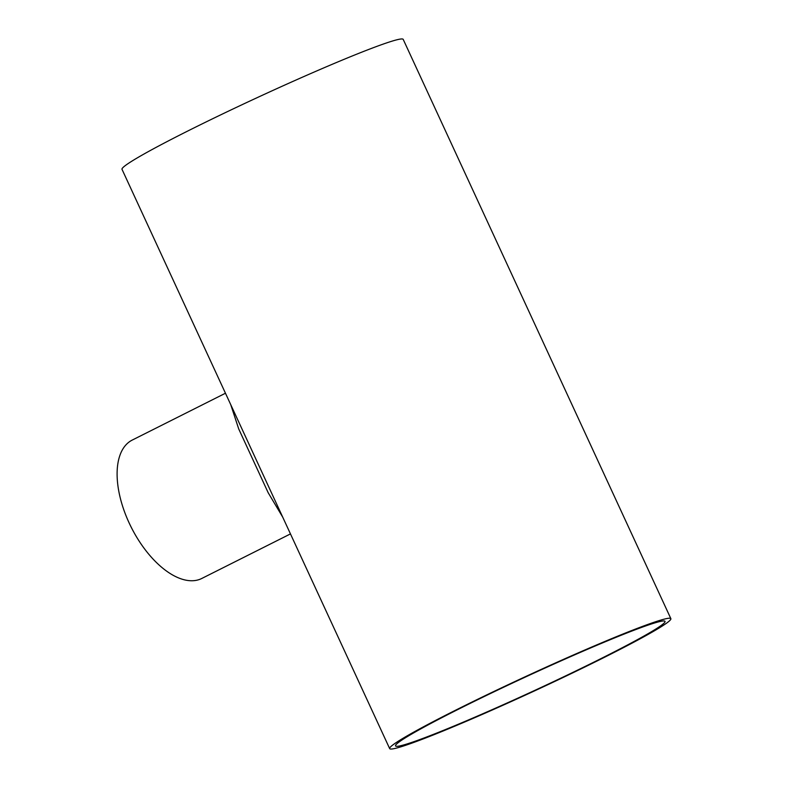<?xml version="1.0" encoding="UTF-8"?>
<svg xmlns="http://www.w3.org/2000/svg" width="788" height="788" viewBox="0 0 788 788"><rect width="100%" height="100%" fill="white"/><g stroke="black" fill="none" stroke-linecap="round" stroke-linejoin="round"><path stroke-width="1.18" d="M602.958 657.606A148.449 8.028 155.2 0 0 665.033 621.368A148.449 8.028 155.2 0 0 593.492 646.721A148.449 8.028 155.2 0 0 457.582 709.653A148.449 8.028 155.2 0 0 395.507 745.901A148.449 8.028 155.2 0 0 467.048 720.547A148.449 8.028 155.2 0 0 602.958 657.606M282.744 517.194L268.196 492.756L238.744 429.007L230.726 404.628M670.864 618.669A154.881 8.373 -24.8 0 1 606.11 656.483A154.881 8.373 -24.8 0 1 464.309 722.153A154.881 8.373 -24.8 0 1 389.666 748.6A154.881 8.373 -24.8 0 1 454.43 710.786A154.881 8.373 -24.8 0 1 596.23 645.116A154.881 8.373 -24.8 0 1 670.864 618.669L403.21 39.4A154.881 8.373 -24.8 0 0 328.566 65.847A154.881 8.373 -24.8 0 0 186.766 131.517A154.881 8.373 -24.8 0 0 122.012 169.331L259.764 467.471M290.467 533.909L201.777 578.471A77.441 40.06 -116.7 0 1 199.443 579.466A77.441 40.06 -116.7 0 1 130.138 525.054A77.441 40.06 -116.7 0 1 132.246 440.068L225.466 393.232M258.523 464.782L257.922 463.482M257.912 463.462L389.666 748.6"/></g></svg>
